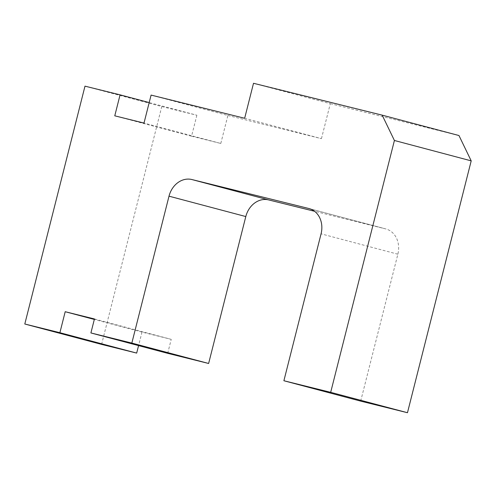 <?xml version="1.0" encoding="UTF-8"?>
<svg xmlns="http://www.w3.org/2000/svg" width="496" height="496" viewBox="0 0 496 496"><rect width="100%" height="100%" fill="white"/><g stroke="black" fill="none" stroke-linecap="round" stroke-linejoin="round"><path stroke-width="0.37" stroke-dasharray="2.48 1.86" d="M360.685 401.128L397.86 254.219A21.65 18.073 -75.1 0 0 385.869 228.947A21.65 18.073 -75.1 0 0 385.628 228.885L314.563 211.284M167.691 353.332L171.232 339.345L94.445 318.953M171.232 339.345L141.992 332.103L94.321 319.443M141.992 332.103L138.576 345.607M101.593 344.398L161.777 106.541L84.99 86.155M161.777 106.541L196.869 115.227L149.197 102.573M196.869 115.227L191.555 136.22L114.768 115.828M191.555 136.22L220.801 143.462L144.007 123.07M220.801 143.462L227.881 115.475L151.088 95.089M227.881 115.475L321.451 138.651L244.658 118.265M321.451 138.651L330.305 103.67L253.512 83.285M330.305 103.67L458.967 135.532M397.86 254.219L321.067 233.833M385.628 228.885L309.324 208.63M309.082 208.562L385.869 228.947"/><path stroke-width="0.74" d="M283.892 380.742L321.067 233.833A21.65 18.073 -75.1 0 0 309.082 208.562A21.65 18.073 -75.1 0 0 308.834 208.5L191.871 179.533A21.65 18.073 -75.1 0 0 169.012 196.174L131.837 343.083L90.904 332.946L94.445 318.953L65.199 311.711L59.892 332.704L24.8 324.012L84.99 86.155L120.075 94.841L114.768 115.828L144.007 123.07L151.088 95.089L244.658 118.265L253.512 83.285L382.174 115.146L394.407 140.48L330.683 392.33L283.892 380.742L360.685 401.128L407.47 412.715L330.683 392.33M314.563 211.284L268.658 199.919A21.65 18.073 -75.1 0 0 245.805 216.56L208.63 363.475L131.837 343.083M208.63 363.475L167.691 353.332L90.904 332.946M94.321 319.443L65.199 311.711M138.576 345.607L136.679 353.09L59.892 332.704M136.679 353.09L101.593 344.398L24.8 324.012M149.197 102.573L120.075 94.841M394.407 140.48L471.2 160.865L458.967 135.532L382.174 115.146M471.2 160.865L407.47 412.715M309.324 208.63L308.834 208.5M268.658 199.919L191.871 179.533M245.805 216.56L169.012 196.174"/></g></svg>
